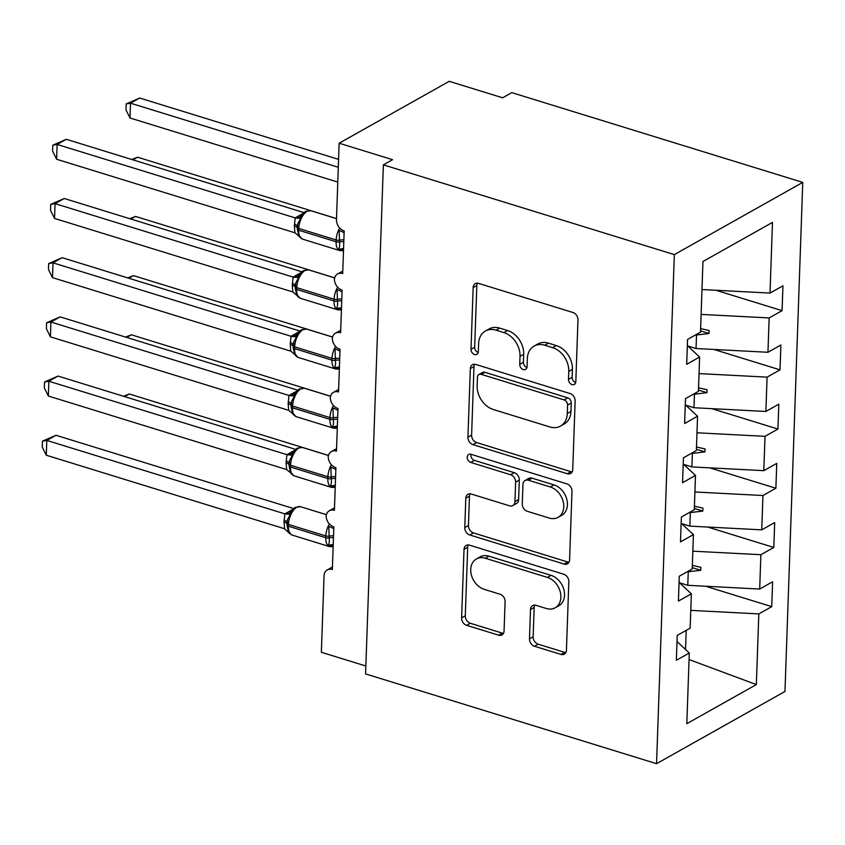 <?xml version="1.0" encoding="UTF-8"?>
<svg xmlns="http://www.w3.org/2000/svg" width="845" height="845" viewBox="0 0 845 845"><rect width="100%" height="100%" fill="white"/><g stroke="black" fill="none" stroke-linecap="round" stroke-linejoin="round"><path stroke-width="1.27" d="M572.002 384.591A4.457 3.391 -119.3 0 0 574.325 384.401A4.457 3.391 -119.3 0 0 575.815 381.655L577.969 319.917A6.359 4.838 -119.3 0 0 572.931 312.492L478.597 283.392A6.359 4.838 -119.3 0 0 475.281 283.656A6.359 4.838 -119.3 0 0 473.158 287.585L471.003 349.323A4.457 3.391 -119.3 0 0 474.531 354.52A4.457 3.391 -119.3 0 0 476.855 354.33A4.457 3.391 -119.3 0 0 478.344 351.583L478.619 343.598A20.354 15.485 -119.3 0 1 485.41 331.018A20.354 15.485 -119.3 0 1 496.036 330.173L503.895 332.603A20.354 15.485 -119.3 0 1 520.024 356.368L519.738 364.353A4.457 3.391 -119.3 0 0 523.266 369.55A4.457 3.391 -119.3 0 0 525.59 369.371A4.457 3.391 -119.3 0 0 527.079 366.614L527.354 358.629A20.354 15.485 -119.3 0 1 534.146 346.059A20.354 15.485 -119.3 0 1 544.771 345.214L552.63 347.633A20.354 15.485 -119.3 0 1 568.759 371.399L568.474 379.394A4.457 3.391 -119.3 0 0 572.002 384.591M534.146 346.059L537.811 343.989A20.354 15.485 -119.3 0 1 548.447 343.144L556.306 345.573A20.354 15.485 -119.3 0 1 572.424 369.339L572.149 377.324A4.457 3.391 -119.3 0 0 575.667 382.521A4.457 3.391 -119.3 0 0 575.688 382.531M478.196 352.46A4.457 3.391 -119.3 0 0 478.217 352.46A4.457 3.391 -119.3 0 1 474.668 347.253L471.003 349.323M485.41 331.018L489.075 328.958A20.354 15.485 -119.3 0 1 499.701 328.113L507.57 330.532A20.354 15.485 -119.3 0 1 523.689 354.298L523.404 362.294A4.457 3.391 -119.3 0 0 526.931 367.49A4.457 3.391 -119.3 0 0 526.953 367.501M529.488 638.841A6.359 4.838 -119.3 0 0 534.526 646.267L560.995 654.431A6.359 4.838 -119.3 0 0 564.312 654.167A6.359 4.838 -119.3 0 0 566.435 650.238L568.833 581.677A6.359 4.838 -119.3 0 0 563.795 574.251L469.461 545.141A6.359 4.838 -119.3 0 0 466.144 545.416A6.359 4.838 -119.3 0 0 464.021 549.335L461.623 617.906A6.359 4.838 -119.3 0 0 466.662 625.332L498.624 635.186A6.359 4.838 -119.3 0 0 501.951 634.922A6.359 4.838 -119.3 0 0 504.074 630.993L505.099 601.651A6.359 4.838 -119.3 0 0 500.06 594.225L484.206 589.335A17.016 12.939 -119.3 0 1 471.341 574.864A17.016 12.939 -119.3 0 1 476.411 558.957A17.016 12.939 -119.3 0 1 485.294 558.249L547.391 577.41A17.016 12.939 -119.3 0 1 560.256 591.88A17.016 12.939 -119.3 0 1 555.186 607.787A17.016 12.939 -119.3 0 1 546.303 608.495L535.952 605.305A6.359 4.838 -119.3 0 0 532.635 605.569A6.359 4.838 -119.3 0 0 530.512 609.498L529.488 638.841L533.153 636.771A6.359 4.838 -119.3 0 0 538.191 644.196L564.661 652.361A6.359 4.838 -119.3 0 0 565.833 652.583M674.331 254.609L656.554 763.679L784.973 691.463L802.75 182.393L674.331 254.609L383.366 164.849L392.534 159.684L339.141 143.217L336.479 219.573A9.717 7.394 -119.3 0 0 344.179 230.928L342.69 273.548A9.717 7.394 60.7 0 0 337.609 273.949A9.717 7.394 60.7 0 0 334.409 279.368A9.717 7.394 -119.3 0 0 342.109 290.12L340.62 332.74A9.717 7.394 60.7 0 0 335.549 333.141A9.717 7.394 60.7 0 0 332.338 338.56A9.717 7.394 -119.3 0 0 340.039 349.312L338.549 391.932A9.717 7.394 60.7 0 0 333.479 392.344A9.717 7.394 60.7 0 0 330.268 397.752A9.717 7.394 -119.3 0 0 337.979 408.505L336.49 451.124A9.717 7.394 60.7 0 0 331.409 451.536A9.717 7.394 60.7 0 0 328.209 456.955A9.717 7.394 -119.3 0 0 335.909 467.707L334.419 510.327A9.717 7.394 60.7 0 0 329.339 510.729A9.717 7.394 60.7 0 0 326.138 516.147A9.717 7.394 -119.3 0 0 333.838 526.9L332.349 569.519A9.717 7.394 60.7 0 0 327.279 569.921A9.717 7.394 60.7 0 0 324.036 575.931L321.364 652.287L365.864 666.008M656.554 763.679L365.579 673.919L383.366 164.849M567.301 473.728A6.359 4.838 -119.3 0 0 570.618 473.464A6.359 4.838 -119.3 0 0 572.741 469.535L575.139 400.974A6.359 4.838 -119.3 0 0 570.1 393.548L475.767 364.448A6.359 4.838 -119.3 0 0 472.45 364.713A6.359 4.838 -119.3 0 0 470.327 368.642L467.929 437.203A6.359 4.838 -119.3 0 0 472.968 444.628L567.301 473.728L570.966 471.668A6.359 4.838 -119.3 0 0 572.149 471.88M571.98 491.325L569.593 559.886A6.359 4.838 -119.3 0 1 567.47 563.816A6.359 4.838 -119.3 0 1 564.143 564.08L469.82 534.98A6.359 4.838 -119.3 0 1 464.782 527.555L465.806 498.212A6.359 4.838 -119.3 0 1 467.929 494.283A6.359 4.838 -119.3 0 1 471.246 494.019L509.503 505.817A6.359 4.838 -119.3 0 0 512.82 505.553A6.359 4.838 -119.3 0 0 514.943 501.624L515.63 482.157A6.359 4.838 -119.3 0 0 510.591 474.732L470.76 462.447A4.457 3.391 -119.3 0 1 467.391 458.655A4.457 3.391 -119.3 0 1 468.721 454.494A4.457 3.391 -119.3 0 1 471.045 454.314L566.942 483.9A6.359 4.838 -119.3 0 1 571.98 491.325M715.979 290.268L782.079 310.664L782.956 285.8L770.017 293.078L772.488 222.393L702.955 261.496L700.494 332.169L687.555 339.447L686.689 364.301L699.618 357.034L698.424 391.362L685.485 398.639L684.619 423.503L697.558 416.226L696.354 450.554L683.425 457.832L682.559 482.696L695.488 475.418L694.294 509.757L681.355 517.024L680.489 541.888L693.418 534.61L692.224 568.949L679.285 576.216L678.419 601.08L691.358 593.813L690.154 628.141L677.225 635.419L676.349 660.272L689.288 653.005L677.003 641.545M705.638 586.24L771.749 606.636L772.615 581.772L759.687 589.049L760.88 554.711L692.847 551.183M679.517 582.765L687.777 585.31L759.687 589.049M707.709 527.048L773.819 547.444L774.685 522.58L761.746 529.847L762.951 495.519L694.907 491.991M681.588 523.573L689.837 526.118L761.746 529.847M709.779 467.855L775.879 488.241L776.756 463.387L763.817 470.654L765.021 436.326L696.977 432.788M683.658 464.38L691.907 466.926L763.817 470.654M711.839 408.653L777.949 429.049L778.815 404.185L765.887 411.462L767.08 377.134L699.047 373.596M685.728 405.188L693.977 407.734L765.887 411.462M713.909 349.46L780.019 369.856L780.886 344.992L767.957 352.27L769.151 317.931L782.079 310.664M687.788 345.985L696.048 348.531L767.957 352.27M701.984 289.539L770.017 293.078M339.141 143.217L449.213 81.321L502.606 97.788L511.774 92.633L802.75 182.393M690.777 610.375L758.821 613.903L771.749 606.636M773.819 547.444L760.88 554.711M691.358 593.813L679.074 582.353M775.879 488.241L762.951 495.519M693.418 534.61L681.144 523.15M777.949 429.049L765.021 436.326M695.488 475.418L683.204 463.958M780.019 369.856L767.08 377.134M697.558 416.226L685.274 404.766M689.055 659.554L756.349 684.587L758.821 613.903M756.349 684.587L686.816 723.679L689.288 653.005M687.777 585.31L688.252 571.78L700.78 570.269L700.875 567.312L692.351 565.379M687.566 571.569L688.252 571.78M689.837 526.118L690.312 512.588L702.839 511.077L702.945 508.12L694.41 506.187M689.626 512.376L690.312 512.588M691.907 466.926L692.382 453.395L704.91 451.885L705.015 448.927L696.481 446.994M691.696 453.184L692.382 453.395M693.977 407.734L694.453 394.203L706.98 392.693L707.075 389.735L698.551 387.802M693.766 393.981L694.453 394.203M696.048 348.531L696.512 335L709.039 333.5L709.145 330.532L700.611 328.61M695.826 334.789L696.512 335M701.107 314.403L769.151 317.931M699.618 357.034L687.344 345.573M685.538 649.499L686.203 630.359M700.537 330.87L709.039 333.5M698.466 390.063L706.98 392.693M696.407 449.255L704.91 451.885M694.337 508.458L702.839 511.077M692.266 567.65L700.78 570.269M477.425 283.181A6.359 4.838 -119.3 0 0 476.823 285.525L474.668 347.253M474.594 364.227A6.359 4.838 -119.3 0 0 473.992 366.572L471.605 435.133A6.359 4.838 -119.3 0 0 476.643 442.569L570.966 471.668M567.576 405.104A4.457 3.391 -119.3 0 0 564.048 399.907L481.249 374.356A4.457 3.391 -119.3 0 0 478.925 374.546A4.457 3.391 -119.3 0 0 477.446 377.292L477.15 385.721A20.354 15.485 -119.3 0 0 493.269 409.487L549.863 426.947A20.354 15.485 -119.3 0 0 560.488 426.102A20.354 15.485 -119.3 0 0 567.28 413.522L567.576 405.104L571.252 403.033A4.457 3.391 -119.3 0 0 567.724 397.837L564.048 399.907M478.925 374.546L482.601 372.476A4.457 3.391 -119.3 0 1 484.924 372.296L567.724 397.837M560.488 426.102L564.164 424.032A20.354 15.485 -119.3 0 0 570.956 411.462L567.28 413.522M571.252 403.033L570.956 411.462M470.073 493.797A6.359 4.838 -119.3 0 0 469.471 496.142L468.447 525.484A6.359 4.838 -119.3 0 0 473.485 532.91L567.819 562.02A6.359 4.838 -119.3 0 0 568.991 562.231M512.82 505.553L516.496 503.493A6.359 4.838 -119.3 0 0 518.619 499.564L519.295 480.097A6.359 4.838 -119.3 0 0 514.256 472.672L474.425 460.377L470.76 462.447M471.024 454.304A4.457 3.391 -119.3 0 0 474.425 460.377M549.197 518.059A17.016 12.939 -119.3 0 0 558.08 517.351A17.016 12.939 -119.3 0 0 563.15 501.455A17.016 12.939 -119.3 0 0 550.285 486.974L528.41 480.224A6.359 4.838 -119.3 0 0 525.083 480.499A6.359 4.838 -119.3 0 0 522.96 484.417L522.284 503.884A6.359 4.838 -119.3 0 0 527.322 511.309L549.197 518.059M558.08 517.351L561.756 515.292A17.016 12.939 -119.3 0 0 566.815 499.384A17.016 12.939 -119.3 0 0 553.95 484.914L550.285 486.974M525.083 480.499L528.759 478.428A6.359 4.838 -119.3 0 1 532.075 478.164L553.95 484.914M534.779 605.083A6.359 4.838 -119.3 0 0 534.177 607.428L533.153 636.771M555.186 607.787L558.862 605.728A17.016 12.939 -119.3 0 0 563.921 589.821A17.016 12.939 -119.3 0 0 551.056 575.35L547.391 577.41M476.411 558.957L480.076 556.897A17.016 12.939 -119.3 0 1 488.959 556.19L551.056 575.35M468.288 544.93A6.359 4.838 -119.3 0 0 467.686 547.275L465.289 615.836A6.359 4.838 -119.3 0 0 470.327 623.261L502.3 633.127A6.359 4.838 -119.3 0 0 503.472 633.338M343.556 248.557A7.13 4.077 -106.1 0 0 342.447 249.888L338.486 249.381C339.563 247.828 339.922 245.346 339.542 241.923L339.151 230.284L344.116 232.702M297.852 223.629L300.736 218.433L301.348 215.338L305.436 211.44L310.791 210.711A13.932 7.066 107.1 0 0 307.126 211.303A13.932 7.066 107.1 0 0 298.792 228.467A3.243 1.32 -178 0 1 297.387 227.316A3.243 1.32 -178 0 1 297.429 227.147L297.82 223.777M66.311 139.298L57.133 144.453L56.615 159.251L52.591 151.118L52.791 145.203L66.311 139.298L303.82 212.57M52.791 145.203L57.133 144.453L295.19 217.894L304.253 212.771M56.615 159.251L294.916 232.776L294.356 226.016L295.19 217.894M297.366 228.921A3.243 1.32 2 0 0 297.324 229.09L298.824 236.114L300.059 237.519L300.598 236.98M342.838 248.578L338.486 249.381M300.736 218.433L295.433 217.968M294.916 232.776L302.51 239.114L339.891 250.648A13.932 7.066 -72.9 0 1 336.109 241.765L336.173 239.991A13.932 7.066 -72.9 0 1 339.711 227.981M338.581 159.388L139.689 98.031L130.51 103.185L130.003 117.994L337.789 182.087M130.003 117.994L125.968 109.861L126.169 103.946L130.51 103.185L338.306 167.289M126.169 103.946L139.689 98.031M132.95 159.853L137.619 157.223L336.511 218.58M137.619 157.223L131.799 159.504M130.88 219.045L135.549 216.426L334.694 277.857M135.549 216.426L129.739 218.697M128.81 278.237L133.489 275.618L332.624 337.049M133.489 275.618L127.669 277.889M126.75 337.44L131.419 334.81L330.553 396.242M131.419 334.81L125.599 337.081M341.496 307.749A7.13 4.077 -106.1 0 0 340.377 309.08L336.416 308.573C337.504 307.02 337.852 304.538 337.472 301.126L337.081 289.476L342.045 291.905M295.782 282.821L298.665 277.625L299.278 274.53L303.366 270.632L308.721 269.904A13.932 7.066 107.1 0 0 305.066 270.495A13.932 7.066 107.1 0 0 296.732 287.659A3.243 1.32 -178 0 1 295.327 286.508A3.243 1.32 -178 0 1 295.359 286.339L295.75 282.969M64.241 198.49L55.062 203.645L54.555 218.443L50.52 210.31L50.721 204.405L64.241 198.49L301.76 271.763M50.721 204.405L55.062 203.645L293.12 277.086L302.193 271.963M54.555 218.443L292.845 291.969L292.286 285.209L293.12 277.086M295.296 288.113A3.243 1.32 2 0 0 295.264 288.293L296.764 295.306L298 296.722L298.528 296.172M340.767 307.781L336.416 308.573M298.665 277.625L293.363 277.16M292.845 291.969L300.45 298.317L337.82 309.84A13.932 7.066 -72.9 0 1 334.039 300.957L334.102 299.183A13.932 7.066 -72.9 0 1 337.641 287.173M339.426 366.952A7.13 4.077 -106.1 0 0 338.317 368.272L334.345 367.765C335.433 366.212 335.782 363.73 335.402 360.319L335.011 348.668L339.975 351.097M293.711 342.014L296.595 336.817L297.218 333.733L301.306 329.825L306.661 329.096A13.932 7.066 107.1 0 0 302.996 329.687A13.932 7.066 107.1 0 0 294.662 346.851A3.243 1.32 -178 0 1 293.257 345.711A3.243 1.32 -178 0 1 293.289 345.531L293.68 342.172M62.171 257.683L53.003 262.837L52.485 277.635L48.45 269.513L48.661 263.598L62.171 257.683L299.69 330.955M48.661 263.598L53.003 262.837L291.06 336.278L300.123 331.155M52.485 277.635L290.786 351.161L290.215 344.401L291.06 336.278M293.226 347.306A3.243 1.32 2 0 0 293.194 347.485L294.694 354.499L295.93 355.914L296.458 355.365M338.708 366.973L334.345 367.765M296.595 336.817L291.293 336.352M290.786 351.161L298.38 357.509L335.75 369.033A13.932 7.066 -72.9 0 1 331.969 360.16L332.032 358.375A13.932 7.066 -72.9 0 1 335.581 346.376M337.356 426.144A7.13 4.077 -106.1 0 0 336.247 427.475L332.275 426.957C333.363 425.405 333.722 422.922 333.342 419.511L332.951 407.86L337.916 410.29M291.641 401.206L294.525 396.009L295.148 392.925L299.236 389.017L304.591 388.299A13.932 7.066 107.1 0 0 300.926 388.88A13.932 7.066 107.1 0 0 292.592 406.044A3.243 1.32 -178 0 1 291.187 404.903A3.243 1.32 -178 0 1 291.229 404.723L291.62 401.364M60.101 316.875L50.932 322.04L50.415 336.838L46.38 328.705L46.591 322.79L60.101 316.875L297.62 390.147M46.591 322.79L50.932 322.04L288.99 395.481L298.053 390.348M50.415 336.838L288.715 410.353L288.156 403.593L288.99 395.481M291.166 406.498A3.243 1.32 2 0 0 291.124 406.677L292.623 413.691L293.859 415.106L294.387 414.557M336.637 426.165L332.275 426.957M294.525 396.009L289.233 395.544M288.715 410.353L296.31 416.701L333.68 428.235A13.932 7.066 -72.9 0 1 329.909 419.352L329.962 417.578A13.932 7.066 -72.9 0 1 333.511 405.568M335.296 485.336A7.13 4.077 -106.1 0 0 334.176 486.667L330.215 486.15C331.303 484.597 331.652 482.115 331.272 478.703L330.881 467.063L335.845 469.482M289.582 460.398L292.465 455.212L293.078 452.117L297.165 448.209L302.521 447.491A13.932 7.066 107.1 0 0 298.855 448.072A13.932 7.066 107.1 0 0 290.522 465.236A3.243 1.32 -178 0 1 289.127 464.095A3.243 1.32 -178 0 1 289.159 463.916L289.55 460.557M58.041 376.067L48.862 381.232L48.345 396.03L44.32 387.897L44.521 381.982L58.041 376.067L295.56 449.35M44.521 381.982L48.862 381.232L286.92 454.673L295.982 449.54M48.345 396.03L286.645 469.545L286.085 462.785L286.92 454.673M289.096 465.69A3.243 1.32 2 0 0 289.064 465.87L290.564 472.883L291.8 474.298L292.328 473.749M334.567 485.357L330.215 486.15M292.465 455.212L287.163 454.737M286.645 469.545L294.25 475.893L331.62 487.428A13.932 7.066 -72.9 0 1 327.839 478.545L327.902 476.77A13.932 7.066 -72.9 0 1 331.441 464.761M124.68 396.632L129.348 394.002L328.483 455.434M129.348 394.002L123.528 396.273M333.226 544.529A7.13 4.077 -106.1 0 0 332.106 545.859L328.145 545.342C329.233 543.8 329.582 541.318 329.201 537.895L328.811 526.255L333.775 528.674M287.511 519.601L290.395 514.404L291.018 511.309L295.106 507.401L300.461 506.683A13.932 7.066 107.1 0 0 296.796 507.275A13.932 7.066 107.1 0 0 288.462 524.439A3.243 1.32 -178 0 1 287.057 523.287A3.243 1.32 -178 0 1 287.089 523.108L287.48 519.749M55.971 435.27L46.802 440.425L46.285 455.223L42.25 447.089L42.461 441.174L55.971 435.27L293.49 508.542M42.461 441.174L46.802 440.425L284.86 513.866L293.923 508.743M46.285 455.223L284.575 528.738L284.015 521.978L284.86 513.866M287.025 524.893A3.243 1.32 2 0 0 286.994 525.062L288.494 532.086L289.729 533.491L290.257 532.952M332.507 544.55L328.145 545.342M290.395 514.404L285.092 513.929M284.575 528.738L289.17 533.079M572.424 369.339L568.759 371.399M556.306 345.573L552.63 347.633M548.447 343.144L544.771 345.214M523.404 362.294L519.738 364.353M523.689 354.298L520.024 356.368M507.57 330.532L503.895 332.603M499.701 328.113L496.036 330.173M476.823 285.525L473.158 287.585M572.149 377.324L568.474 379.394M476.643 442.569L472.968 444.628M471.605 435.133L467.929 437.203M473.992 366.572L470.327 368.642M484.924 372.296L481.249 374.356M567.819 562.02L564.143 564.08M473.485 532.91L469.82 534.98M468.447 525.484L464.782 527.555M469.471 496.142L465.806 498.212M518.619 499.564L514.943 501.624M519.295 480.097L515.63 482.157M514.256 472.672L510.591 474.732M532.075 478.164L528.41 480.224M534.177 607.428L530.512 609.498M488.959 556.19L485.294 558.249M502.3 633.127L498.624 635.186M470.327 623.261L466.662 625.332M465.289 615.836L461.623 617.906M467.686 547.275L464.021 549.335M564.661 652.361L560.995 654.431M538.191 644.196L534.526 646.267M343.862 239.917A7.13 2.894 2 0 0 339.595 240.149A3.243 1.32 -178 0 1 336.173 239.991L298.792 228.467L298.729 230.241A13.932 7.066 107.1 0 0 302.51 239.114M297.862 223.566L297.324 229.09A3.243 1.32 2 0 0 298.729 230.241L336.109 241.765A3.243 1.32 2 0 0 339.542 241.923A7.13 2.894 2 0 1 343.799 241.691M295.232 217.841A7.13 6.264 -142.5 0 0 301.116 215.665L301.116 215.665A7.13 6.264 -142.5 0 0 301.179 215.591M297.451 226.344A7.13 2.894 2 0 0 294.419 224.231M297.366 228.055A7.13 2.894 2 0 0 294.356 226.016M341.792 299.109A7.13 2.894 2 0 0 337.535 299.341A3.243 1.32 -178 0 1 334.102 299.183L296.732 287.659L296.669 289.434A13.932 7.066 107.1 0 0 300.45 298.317M295.792 282.758L295.264 288.293A3.243 1.32 2 0 0 296.669 289.434L334.039 300.957A3.243 1.32 2 0 0 337.472 301.126A7.13 2.894 2 0 1 341.729 300.883M293.162 277.033A7.13 6.264 -142.5 0 0 299.046 274.857A7.13 6.264 -142.5 0 0 299.056 274.857A7.13 6.264 -142.5 0 0 299.109 274.783M295.38 285.536A7.13 2.894 2 0 0 292.349 283.434M295.296 287.247A7.13 2.894 2 0 0 292.286 285.209M339.732 358.301A7.13 2.894 2 0 0 335.465 358.544A3.243 1.32 -178 0 1 332.032 358.375L294.662 346.851L294.599 348.626A13.932 7.066 107.1 0 0 298.38 357.509M293.733 341.95L293.194 347.485A3.243 1.32 2 0 0 294.599 348.626L331.969 360.16A3.243 1.32 2 0 0 335.402 360.319A7.13 2.894 2 0 1 339.669 360.076M291.092 336.225A7.13 6.264 -142.5 0 0 296.986 334.06A7.13 6.264 -142.5 0 0 296.986 334.05A7.13 6.264 -142.5 0 0 297.039 333.976M293.31 344.739A7.13 2.894 2 0 0 290.279 342.626M293.236 346.45A7.13 2.894 2 0 0 290.215 344.401M337.662 417.493A7.13 2.894 2 0 0 333.395 417.736A3.243 1.32 -178 0 1 329.962 417.578L292.592 406.044L292.528 407.818A13.932 7.066 107.1 0 0 296.31 416.701M291.662 401.153L291.124 406.677A3.243 1.32 2 0 0 292.528 407.818L329.909 419.352A3.243 1.32 2 0 0 333.342 419.511A7.13 2.894 2 0 1 337.599 419.278M289.032 395.428A7.13 6.264 -142.5 0 0 294.916 393.252L294.916 393.252A7.13 6.264 -142.5 0 0 294.979 393.168M291.25 403.931A7.13 2.894 2 0 0 288.219 401.819M291.166 405.642A7.13 2.894 2 0 0 288.156 403.593M335.592 476.696A7.13 2.894 2 0 0 331.335 476.929A3.243 1.32 -178 0 1 327.902 476.77L290.522 465.236L290.469 467.01A13.932 7.066 107.1 0 0 294.25 475.893M289.592 460.345L289.064 465.87A3.243 1.32 2 0 0 290.469 467.01L327.839 478.545A3.243 1.32 2 0 0 331.272 478.703A7.13 2.894 2 0 1 335.528 478.471M286.962 454.621A7.13 6.264 -142.5 0 0 292.845 452.445L292.845 452.445A7.13 6.264 -142.5 0 0 292.909 452.371M289.18 463.123A7.13 2.894 2 0 0 286.149 461.011M289.096 464.834A7.13 2.894 2 0 0 286.085 462.785M333.521 535.888A7.13 2.894 2 0 0 329.265 536.121A3.243 1.32 -178 0 1 325.832 535.962A13.932 7.066 -72.9 0 1 329.37 523.953M287.522 519.538L286.994 525.062A3.243 1.32 2 0 0 288.399 526.213A13.932 7.066 107.1 0 0 292.18 535.086L329.55 546.62A13.932 7.066 -72.9 0 1 325.769 537.737L325.832 535.962L288.462 524.439L288.399 526.213L325.769 537.737A3.243 1.32 2 0 0 329.201 537.895A7.13 2.894 2 0 1 333.469 537.663M284.892 513.813A7.13 6.264 -142.5 0 0 290.786 511.637L290.786 511.637A7.13 6.264 -142.5 0 0 290.838 511.563M287.11 522.316A7.13 2.894 2 0 0 284.078 520.203M287.025 524.027A7.13 2.894 2 0 0 284.015 521.978M342.774 271.044L337.609 273.949M340.704 330.247L335.549 333.141M338.644 389.439L333.479 392.344M336.574 448.632L331.409 451.536M334.504 507.824L329.339 510.729M332.444 567.016L327.279 569.921M310.791 210.711L336.511 218.644M343.482 250.659L339.891 250.648M308.721 269.904L334.673 277.91M341.422 309.851L337.82 309.84M306.661 329.096L332.603 337.102M339.352 369.054L335.75 369.033M304.591 388.299L330.543 396.294M337.282 428.246L333.68 428.235M302.521 447.491L328.473 455.497M335.222 487.438L331.62 487.428M300.461 506.683L326.402 514.689M289.18 533.079L292.18 535.086M333.152 546.63L329.55 546.62"/></g></svg>
